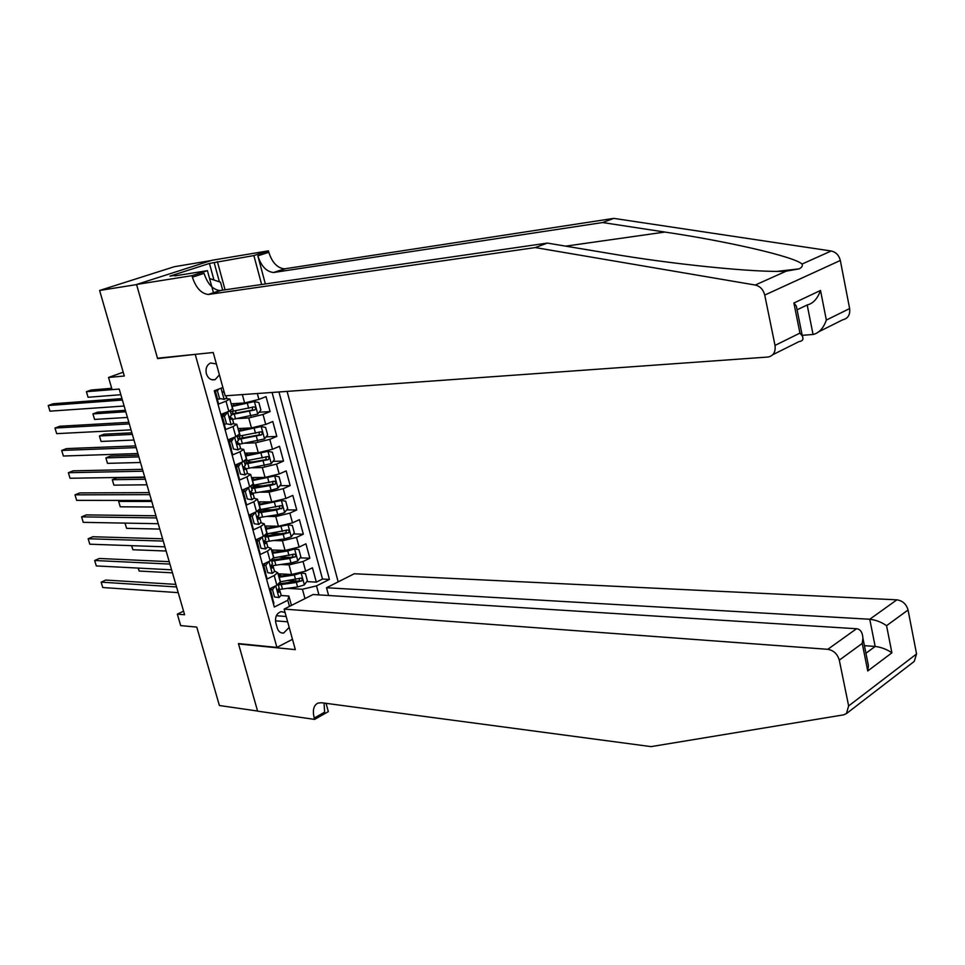 <?xml version="1.0" encoding="UTF-8"?>
<svg xmlns="http://www.w3.org/2000/svg" width="965" height="965" viewBox="0 0 965 965"><rect width="100%" height="100%" fill="white"/><g stroke="black" fill="none" stroke-linecap="round" stroke-linejoin="round"><path stroke-width="1.45" d="M216.377 363.938L210.551 362.985C206.751 364.999 205.352 368.582 206.353 373.72C208.151 378.606 211.118 380.548 215.231 379.547L219.405 374.866M211.154 260.55L174.315 266.714L99.612 290.465L136.596 284.591L157.597 358.594L196.884 354.179M338.184 581.859L287.1 391.404M195.328 354.746L276.907 647.431L238.439 643.583L257.571 711.036L219.393 705.512L196.764 627.081L180.672 625.61L177.343 614.15L184.605 614.753L119.214 389.064L86.416 391.706L88.056 397.266L120.854 394.721M214.869 390.56L218.609 404.046L226.003 401.163L228.814 411.343L232.541 408.798M228.814 411.343L221.443 414.262L225.677 429.522L233.023 426.566L235.81 436.675L239.489 434.009M235.81 436.675L228.5 439.666L232.71 454.841L239.996 451.789L242.77 461.837L246.389 459.038M242.77 461.837L235.508 464.913L239.682 479.979L246.919 476.867L249.682 486.843L253.252 483.911M249.682 486.843L242.456 489.991L246.618 504.96L253.807 501.764L256.545 511.691L260.08 508.627M256.545 511.691L249.38 514.912L253.506 529.785L260.647 526.516L263.373 536.371L266.847 533.187M263.373 536.371L256.244 539.664L260.345 554.453L267.45 551.099L270.152 560.894L273.578 557.589M270.152 560.894L263.071 564.272L267.148 578.952L274.193 575.526L277.739 572.679L274.494 571.123M278.053 573.789L291.647 574.477L305.664 571.135L312.443 567.806L316.327 582.124L306.725 581.606M298.402 581.147L288.426 580.604M280.948 564.525L289.017 564.887L303.046 561.521L309.849 558.228L300.079 557.842M290.332 557.456L279.331 557.022M309.849 558.228L305.941 543.814L299.114 547.071L285.049 550.448L271.479 549.966M264.868 525.997L278.427 526.251L292.516 522.849L299.403 519.665L303.336 534.176L293.396 533.934M281.84 533.669L269.862 533.38M258.21 501.872L271.756 501.909L285.893 498.483L292.805 495.371L296.762 509.966L286.653 509.882M273.047 509.785L262.287 509.701M251.515 477.591L265.037 477.398L279.211 473.96L286.183 470.908L290.163 485.6L279.862 485.697M263.891 485.829L255.616 485.902M244.772 453.164L258.282 452.742L272.492 449.268L279.512 446.3L283.517 461.089L273.011 461.354M254.302 461.825L248.886 461.958M237.993 428.581L251.479 427.929L265.737 424.431L272.793 421.536L276.822 436.421L266.111 436.868M244.181 437.772L242.07 437.869M231.166 403.828L244.628 402.948L258.934 399.426L266.038 396.615L270.091 411.585L259.151 412.224M226.003 401.163L229.827 399.003L226.003 398.581M219.622 399.028L217.27 399.196M233.023 426.566L236.811 424.298L233.216 423.744M225.533 424.142L224.206 424.202M239.996 451.789L243.747 449.425L240.309 448.749M246.919 476.867L250.635 474.394L247.305 473.598M253.807 501.764L257.474 499.207L254.229 498.29M260.647 526.516L264.277 523.85L261.081 522.825M267.45 551.099L271.032 548.349L267.872 547.215M285.085 612.546L281.225 611.593C276.702 613.197 274.892 616.9 275.785 622.702L277.269 628.058C278.463 631.617 280.598 633.281 283.65 633.064L289.174 627.371M292.479 639.312L276.907 647.431M222.891 387.484L214.278 390.789L274.301 607.021L287.799 600.266L288.861 596.02L281.237 595.526M304.988 598.602L302.431 589.241L316.496 585.9L329.439 579.41L278.957 391.983M316.496 585.9L318.933 594.898M289.488 606.418L287.799 600.266M237.197 418.593L248.741 417.954L251.479 427.929M244.845 443.249L255.556 442.839L258.282 452.742M252.311 467.772L262.335 467.555L265.037 477.398M259.645 492.162L269.066 492.126L271.756 501.909M266.847 516.42L275.761 516.528L278.427 526.251M273.951 540.545L282.407 540.786L285.049 550.448M316.327 582.124L322.503 579.048L272.082 392.478M270.091 411.585L263.023 414.443L248.741 417.954M276.822 436.421L269.802 439.352L255.556 442.839M283.517 461.089L276.533 464.105L262.335 467.555M290.163 485.6L283.228 488.688L269.066 492.126M296.762 509.966L289.874 513.127L275.761 516.528M303.336 534.176L296.484 537.396L282.407 540.786M273.348 603.571L273.903 603.294L269.85 588.71L276.883 585.248L280.272 581.835M288.861 596.02L291.442 605.429M291.297 604.874L292.383 604.958M287.872 588.373L302.431 589.241M123.206 372.201L108.55 377.46L124.304 376.012L99.612 290.465M108.55 377.46L112.085 389.643M183.567 611.159L177.343 614.15M212.758 379.884L214.676 379.728M322.503 579.048L329.439 579.41M157.597 358.594L159.129 358.051M275.218 586.069L272.528 589.736L274.543 596.997L279.03 597.516L281.165 595.26M279.03 597.516L274.543 596.997M272.528 589.736L270.417 589.603L272.432 596.865M270.417 589.603L271.768 587.769M175.811 584.392L105.776 580.062L101.156 582.148L176.547 586.949M102.76 587.528L101.156 582.148L102.76 587.528L178.199 592.643M279.102 587.794L278.197 589.301L278.788 592.305L279.995 591.038L278.258 589.265M278.596 589.555L297.594 586.961L304.289 584.947L307.365 580.725L305.41 573.56L301.032 572.993L294.313 575.007L279.006 577.263M291.575 574.477L278.752 576.346M278.258 574.537L280.839 575.49L280.489 576.117M278.222 574.404L279.102 573.849M278.318 584.971L296.352 582.426L302.166 580.52L302.202 578.711L300.996 578.144L280.26 581.798M299.608 578.168L299.114 580.966L279.247 583.837M138.285 568.096L139.153 571.051L172.458 572.836M139.153 571.051L138.152 568.083M209.574 278.523L220.527 282.238L222.698 290.212M884.145 684.583L846.401 713.618L848.645 705.934L916.569 653.956L914.229 661.423L884.133 684.583M284.132 609.108L827.801 649.312L856.51 628.746L313.07 594.524L284.132 609.108L295.326 649.638L238.548 643.945L257.607 711.145L314.614 719.395L328.329 711.615L326.061 703.34M846.401 713.618L843.47 714.884L651.061 746.621L321.49 702.725L317.955 703.087C313.613 705.306 312.37 710.3 314.24 718.069L314.614 719.395M328.619 595.502L326.52 587.745L354.264 573.753L896.871 599.832C902.613 600.688 906.34 604.078 908.053 610.001L886.558 625.682L891.901 652.823L867.752 670.965L862.227 643.426L839.297 660.144L848.645 705.934M908.053 610.001L916.569 653.956M326.52 587.745L869.755 619.253L896.871 599.832M839.297 660.144C837.463 653.956 833.627 650.35 827.801 649.312M324.059 703.075L324.626 712.182L314.24 718.069M864.423 645.669L875.171 646.441L869.755 619.253C875.858 619.964 881.467 622.111 886.558 625.682M891.901 652.823C886.847 649.336 881.262 647.213 875.171 646.441L865.943 653.245M867.752 670.965L868.428 665.669L867.342 660.217M862.227 643.426L862.915 638.142C862.505 632.256 860.37 629.132 856.51 628.746M535.285 247.571L547.348 243.084L610.013 253.554C670.772 264.072 757.211 272.998 786.186 271.165L799.189 268.849C801.927 267.377 802.88 265.773 802.048 264.048C793.942 256.437 726.187 241.093 664.897 232.058L602.618 222.541L273.565 272.504C266.449 271.756 261.201 266.195 257.848 255.846L268.801 252.275L268.427 250.84L212.011 260.273L136.56 284.47L157.488 358.22L213.217 352.502L225.195 395.819L768.116 357.026C773.496 355.796 775.8 351.911 775.016 345.41L764.738 295.073C763.291 289.56 760.13 286.219 755.269 285.037L535.285 247.571L208.283 294.47C201.215 293.589 195.919 287.823 192.397 277.16L191.987 275.664L136.56 284.47M802.204 335.338L813.049 334.457L807.186 304.976L797.078 309.801M602.618 222.541L613.788 218.38L284.494 268.837C277.365 268.101 272.13 262.577 268.801 252.275M192.397 277.16L204.061 273.36C207.559 283.963 212.843 289.693 219.923 290.549L547.348 243.084M775.016 345.41L799.937 333.106L793.893 303.022L820.515 290.465L826.342 320.066L849.634 308.571L840.322 260.466L764.738 295.073M802.048 264.048L831.154 250.997L613.788 218.38M191.987 275.664L207.415 270.658L174.786 275.894M213.965 280.019L209.429 263.433L169.936 276.135L174.641 275.375M209.429 263.433L253.879 255.556L268.427 250.84M207.415 270.658L213.53 292.962M265.375 284.024L257.848 255.846M261.648 284.566L253.879 255.556M831.154 250.997C835.931 252.058 838.983 255.206 840.322 260.466M849.634 308.571C850.31 314.795 847.982 318.546 842.65 319.837L819.152 331.562M217.39 261.611L225.086 289.874M219.417 281.864L214.17 262.649M799.937 333.106L802.337 336.049C803.785 339.234 802.711 341.067 799.117 341.562L772.784 354.698M793.893 303.022L796.33 306.05L796.969 309.234M820.515 290.465C817.548 298.704 813.109 303.541 807.186 304.976M826.342 320.066C823.567 328.04 819.249 332.816 813.423 334.421L813.049 334.457M268.62 561.618L265.785 565.43L267.812 572.74L272.335 573.307L274.591 571.473L273.143 566.443L271.479 565.08L272.118 568.071L273.324 566.865M272.335 573.307L267.812 572.74M265.785 565.43L263.674 565.333L265.701 572.631M263.674 565.333L265.242 563.234M169.225 561.666L99.323 558.47L94.667 560.508L169.924 564.079M96.295 565.924L94.667 560.508L96.295 565.924L171.589 569.808M272.42 563.608L271.491 565.068M261.973 537.01L259.006 540.955L261.045 548.313L265.592 548.94L267.788 546.841M265.592 548.94L261.045 548.313M259.006 540.955L256.907 540.895L258.934 548.241M256.907 540.895L258.68 538.542M162.59 538.784L92.833 536.745L88.153 538.747L163.254 541.076M89.781 544.2L88.153 538.747L89.781 544.2L164.931 546.829M256.618 539.495L257.86 539.628M265.701 539.278L264.748 540.677L265.399 543.681L266.593 542.535L264.639 540.762M255.291 512.246L252.179 516.335L254.229 523.742L258.813 524.417L261.033 522.403M258.813 524.417L254.229 523.742M252.179 516.335L250.08 516.311L252.13 523.706M250.08 516.311L252.07 513.706M155.932 515.78L86.295 514.9L81.603 516.854L156.547 517.928M83.243 522.342L81.603 516.854L83.243 522.342L158.236 523.718M251.696 514.188L250.96 514.2M249.489 515.31L250.779 515.382M258.934 514.791L257.969 516.118L258.644 519.146L259.838 518.048L257.764 516.287M248.861 487.204L245.303 491.547L247.378 499.002L251.986 499.737L254.241 497.807M251.986 499.737L247.378 499.002M245.303 491.547L243.216 491.559L245.279 499.002M243.216 491.559L245.412 488.7M149.225 492.62L79.733 492.922L75.005 494.84L149.804 494.635M76.657 500.365L75.005 494.84L76.657 500.365L151.493 500.473M244.483 489.906L242.48 490.051M242.734 490.992L243.638 491.004M252.13 490.148L251.129 491.414L251.841 494.442L253.023 493.392L250.84 491.68M272.239 565.707L291.032 563.005L297.763 561.003L300.851 556.793L298.885 549.592L294.59 548.989L287.739 550.979L272.407 553.331M285.411 550.448L272.166 552.45M273.686 558.228L274.446 557.77M271.804 551.172L274.35 552.149M271.732 550.882L273.023 550.026M271.732 561.099L289.777 558.446L295.628 556.528L295.785 554.971L294.409 554.139L273.662 557.891M293.01 554.175L292.564 557.022L271.696 560.074M131.686 545.671L132.893 549.748L166.137 551.015M132.893 549.748L131.554 545.659M265.87 541.703L284.434 538.904L291.189 536.902L294.301 532.728L292.323 525.467L287.992 524.815L265.761 529.242M287.884 524.803L287.196 524.791M279.38 526.239L265.532 528.422M264.748 535.816L268.704 533.561M265.327 527.65L267.775 528.084M265.194 527.216L266.859 526.034M265.098 537.083L283.179 534.308L289.042 532.391L289.042 530.533L287.775 529.99L266.931 533.85M286.364 530.038L285.978 532.921L264.82 536.118M126.596 528.337L125.04 523.114L126.596 528.337L159.78 529.073M259.488 517.542L277.787 514.647L284.566 512.656L287.703 508.495L285.712 501.197L281.358 500.485L259.078 505.009M281.249 500.473L280.26 500.473M273.758 501.788L258.861 504.225M258.21 511.993L262.577 509.255M258.789 503.995L260.212 504.032M258.632 503.392L260.538 501.884M258.415 512.91L276.521 510.015L282.564 507.795L282.552 506.504L281.406 505.66L259.814 509.701M279.681 505.744L279.343 508.664L258.162 512.005M151.782 501.474L118.671 501.402L120.263 506.806L153.387 507.011M120.999 500.425L118.671 501.402L120.263 506.806M253.011 493.212L271.105 490.232L277.908 488.254L281.056 484.116L279.066 476.77L274.567 475.986L252.347 480.606M274.567 475.986L273.216 476.01M270.695 476.626L252.142 479.882M252.372 487.663L255.918 485.057M144.81 477.422L116.874 477.856L112.29 479.714L113.894 485.142L146.957 484.804M252.022 479.424L253.879 477.639M251.696 488.592L269.838 485.576L275.013 484.225L275.99 483.019L274.687 481.197L252.299 485.467M272.938 481.294L272.673 484.249L251.455 487.735M145.341 479.243L112.29 479.714L113.894 485.142M241.383 462.428L238.391 466.602L240.478 474.105L245.122 474.901L247.402 473.043M245.122 474.901L240.478 474.105M241.66 462.416L243.168 461.668M238.391 466.602L236.304 466.65L238.379 474.141M236.304 466.65L238.729 463.55M142.47 469.34L73.135 470.824L68.37 472.705L143.013 471.197M70.035 478.254L68.37 472.705L70.035 478.254L144.714 477.072M237.197 465.504L235.701 465.637M245.279 465.335L244.266 466.541L244.989 469.581L246.172 468.592L243.88 466.927M246.22 468.773L271.213 463.683L274.386 459.581L272.371 452.187L267.848 451.343L245.568 456.059M267.848 451.343L266.063 451.403M265.17 451.632L245.387 455.383M246.799 463.091L249.308 461.065M138.369 455.191L110.48 456.083L105.885 457.893L107.489 463.357L140.492 462.488M245.363 455.311L247.245 453.598M244.929 464.105L268.294 459.63L269.247 457.724L267.932 456.578L244.302 461.137M237.414 464.105L238.138 464.298M266.159 456.698L265.954 459.69L244.712 463.309M138.864 456.879L105.885 457.893L107.489 463.357M234.133 437.362L231.431 441.488L233.53 449.039L238.198 449.895L240.514 448.122M238.198 449.895L233.53 449.039M234.724 437.338L236.775 436.264M231.431 441.488L229.344 441.572L231.431 449.111M229.344 441.572L231.986 438.243M135.679 445.902L66.489 448.604L61.7 450.438L136.186 447.627M63.376 456.023L61.7 450.438L63.376 456.023L137.898 453.538M229.827 440.969L228.886 441.065M231.262 439.159L230.261 438.954M238.379 440.366L237.342 441.512L238.102 444.551L239.272 443.623L236.883 442.042M239.429 444.165L264.47 438.966L267.655 434.877L265.628 427.447L261.081 426.542L238.753 431.355M261.081 426.542L238.584 430.728M241.347 438.279L242.661 436.928M131.891 432.827L104.051 434.19L99.431 435.963L101.048 441.451L133.978 440.028M239.622 430.559L240.587 429.413M238.126 439.473L261.527 434.865L262.492 432.935L261.129 431.801L237.306 436.506M229.875 439.111L230.852 439.678M259.332 431.946L259.199 434.962L237.921 438.737M132.35 434.395L99.431 435.963L101.048 441.451M226.775 412.151L227.74 412.091L224.435 416.217L226.534 423.816L231.238 424.733L233.59 423.044M231.238 424.733L226.534 423.816M227.74 412.091L230.092 410.8M224.435 416.217L222.348 416.337L224.447 423.925M222.348 416.337L225.207 412.767M128.852 422.32L59.806 426.253L54.993 428.038L129.31 423.912M56.682 433.647L54.993 428.038L56.682 433.647L131.035 429.847M224.073 414.19L221.902 414.082M231.431 415.24L230.382 416.313L231.166 419.365L232.336 418.484L229.839 417.001M232.589 419.401L257.679 414.082L260.888 410.029L258.849 402.538L254.265 401.585L231.902 406.482M254.265 401.585L231.733 405.915M235.653 413.31L235.967 412.634M125.378 410.33L97.598 412.164L92.942 413.901L94.57 419.425L127.44 417.435M231.274 414.673L254.724 409.944C256.208 408.376 255.954 407.363 253.964 406.916L230.454 411.693M223.012 414.069L223.53 414.866M252.456 407.025L252.396 410.077L231.093 413.997M125.8 411.766L92.942 413.901L94.57 419.425M218.778 389.064L217.378 390.777L219.501 398.424L224.23 399.401L226.618 397.809M224.23 399.401L219.501 398.424M217.378 390.777L215.291 390.934L217.415 398.569M215.291 390.934L215.931 390.149M121.976 398.605L53.087 403.768L48.25 405.517L122.398 400.041M49.939 411.162L48.25 405.517L49.939 411.162L124.135 406.024M224.278 392.514L222.758 391.826M223.784 390.741L224.628 393.78M111.699 388.304L91.096 390.017L86.416 391.706L88.056 397.266M242.336 394.601L244.628 402.948M289.017 564.887L291.647 574.477M303.046 561.521L305.664 571.135M257.329 393.527L258.934 399.426M263.023 414.443L265.737 424.431M269.802 439.352L272.492 449.268M276.533 464.105L279.211 473.96M283.228 488.688L285.893 498.483M289.874 513.127L292.516 522.849M296.484 537.396L299.114 547.071M274.193 575.526L276.883 585.248M275.459 620.821L287.642 621.822M276.364 615.73L286.171 616.502M275.688 585.839L278.921 597.504M278.173 592.148L278.994 592.208M304.373 584.85L301.14 573.017M280.465 581.762L279.211 577.239M282.492 589.145L281.249 584.621M295.567 579.555L294.313 575.007M297.594 586.961L296.352 582.426M299.114 580.966L301.454 581.099M664.897 232.058L565.647 246.147M274.567 272.42L285.495 268.74M220.913 290.477L209.272 294.385M755.269 285.037L786.186 271.165M268.946 561.461L272.227 573.294M271.515 567.951L272.299 567.987M262.166 536.926L265.484 548.928M264.808 543.585L265.568 543.609M255.339 512.234L258.704 524.405M258.065 519.061L258.777 519.073M248.475 487.446L251.877 499.725M251.286 494.382L251.962 494.382M297.835 560.894L294.59 548.989M273.867 557.854L272.613 553.295M275.918 565.285L274.663 560.737M288.993 555.551L287.739 550.979M291.032 563.005L289.777 558.446M292.564 557.022L294.904 557.107M291.261 536.805L287.992 524.815M267.233 533.802L265.966 529.206M269.295 541.269L268.029 536.697M282.383 531.401L281.117 526.794M284.434 538.904L283.179 534.308M285.978 532.921L288.318 532.97M284.651 512.548L281.358 500.485M259.573 509.93L259.911 511.161M260.55 509.592L259.271 504.972M262.625 517.107L261.358 512.499M275.725 507.095L274.458 502.451M277.787 514.647L276.521 510.015M279.343 508.664L281.684 508.676M277.992 488.145L274.687 476.01M252.794 485.395L253.3 487.229M253.831 485.226L252.553 480.57M255.918 492.789L254.639 488.157M269.03 482.633L267.751 477.965M271.105 490.232L269.838 485.576M272.673 484.249L275.013 484.225M241.588 462.524L245.001 474.877M244.459 469.545L245.086 469.533M271.298 463.586L267.956 451.367M246.027 460.872L246.654 463.116M247.064 460.703L245.773 456.023M249.163 468.315L247.884 463.646M262.287 458.013L261.008 453.309M264.386 465.661L263.095 460.968M265.954 459.69L268.294 459.63M234.64 437.447L238.09 449.883M264.555 438.87L261.189 426.566M239.224 436.204L239.863 438.508M240.261 436.023L238.958 431.319M242.372 443.695L241.081 438.991M255.508 433.237L254.217 428.508M257.619 440.933L256.316 436.216M259.199 434.962L261.527 434.865M227.668 412.188L231.13 424.709M224.423 413.744L224.266 413.141M257.764 413.985L254.386 401.609M232.372 411.38L233.023 413.756M233.409 411.187L232.107 406.446M235.532 418.906L234.23 414.178M248.68 408.292L247.378 403.539M250.803 416.048L249.501 411.295M252.396 410.077L254.724 409.944M221.021 388.195L224.121 399.377M212.179 379.812L215.231 379.547M277.739 572.679L280.417 582.365M271.032 548.349L273.722 558.096M264.277 523.85L266.979 533.669M257.474 499.207L260.2 509.086M250.635 474.394L253.373 484.346M243.747 449.425L246.497 459.437M236.811 424.298L239.585 434.371M229.827 399.003L232.625 409.136M281.346 632.859L283.65 633.064M281.261 595.622L279.995 591.038M279.199 588.155L278.197 584.549M862.915 638.142L868.428 665.669M799.189 268.849L777.573 271.322M219.923 290.549L208.283 294.47M273.565 272.504L284.494 268.837M796.33 306.05L802.337 336.049M272.516 563.958L271.479 560.195M267.884 547.167L266.593 542.535M265.785 539.604L264.712 535.696M261.117 522.704L259.838 518.048M259.018 515.093L257.896 511.028M254.326 498.085L253.023 493.392M252.203 490.425L251.033 486.203M247.474 473.308L246.172 468.592M245.351 465.6L244.133 461.222M247.329 453.888L247.112 453.092M249.392 461.354L249.103 460.341M236.944 464.31L237.257 465.419M240.587 448.375L239.272 443.623M238.439 440.619L237.185 436.071M240.659 429.678L240.321 428.46M242.734 437.193L242.299 435.649M230.008 439.28L230.309 440.366M233.651 423.273L232.336 418.484M231.491 415.469L230.201 410.752M233.94 405.312L233.494 403.684M236.027 412.887L235.46 410.8M226.678 398.014L226.051 395.759"/></g></svg>
